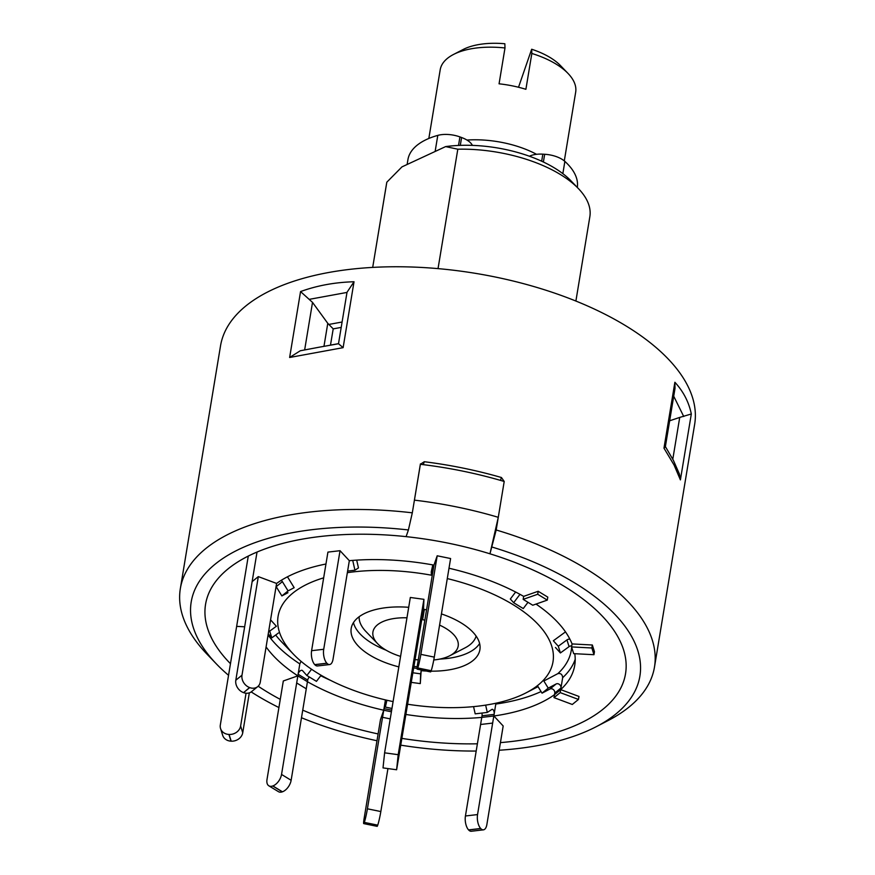 <?xml version="1.0" encoding="UTF-8"?>
<svg xmlns="http://www.w3.org/2000/svg" width="875" height="875" viewBox="0 0 875 875"><rect width="100%" height="100%" fill="white"/><g stroke="black" fill="none" stroke-linecap="round" stroke-linejoin="round"><path stroke-width="1.31" d="M531.672 49.241A58.352 27.486 9.4 0 1 545.814 55.114A58.352 27.486 9.4 0 1 560.492 65.603L568.028 73.434A68.655 32.342 -170.6 0 0 550.747 61.097A68.655 32.342 -170.6 0 0 531.836 53.463L531.672 49.241L518.514 87.259M564.298 160.902L575.673 92.203A68.655 32.342 -170.6 0 0 568.028 73.434M531.836 53.463L525.897 89.305A68.655 32.342 9.4 0 0 499.067 83.814L504.995 47.961A68.655 32.342 -170.6 0 0 453.491 54.469A68.655 32.342 -170.6 0 0 440.202 69.77L428.837 138.458M466.955 140.055A68.655 32.342 9.4 0 1 535.413 153.705A68.655 32.342 9.4 0 1 536.55 154.306M453.491 54.469L463.137 49.492A58.352 27.486 9.4 0 1 504.842 43.75L504.995 47.961M529.441 156.242A20.595 9.702 9.4 0 1 542.828 154.164L544.677 154.273A20.595 9.702 9.4 0 1 564.867 161.394A85.816 40.425 9.4 0 1 577.303 187.425M407.127 164.489L407.936 159.578A85.816 40.425 9.4 0 1 408.745 156.428A85.816 40.425 9.4 0 1 437.795 135.384A20.595 9.702 9.4 0 1 459.933 136.916L461.595 137.528A20.595 9.702 9.4 0 1 472.391 145.381M386.816 182.197A102.987 48.508 -170.6 0 0 386.652 183.072L372.695 267.411L386.816 182.197L401.964 166.884L445.627 146.595A92.684 43.652 9.4 0 1 570.861 180.731L578.386 188.562A102.987 48.508 -170.6 0 0 457.811 149.209L445.627 146.595M674.887 382.266C683.353 391.453 688.833 402.019 691.316 413.984L680.4 479.883L674.089 465.062L663.972 448.164L665.35 446.797L675.019 388.358L674.887 382.266L663.972 448.164M343.12 347.659L289.636 357.481L300.289 350.766L318.719 347.287L338.505 343.744L343.12 347.659L354.025 281.761C334.873 282.286 317.045 285.567 300.552 291.572L312.517 302.389L327.775 323.334L333.211 328.869L330.477 345.166M228.55 675.303A227.391 107.111 9.4 0 1 216.53 664.07L207.102 654.259A240.297 113.181 9.4 0 1 180.348 588.58L220.522 345.866A240.297 113.181 9.4 0 1 272.945 289.406A240.297 113.181 9.4 0 1 545.737 290.172A240.297 113.181 9.4 0 1 694.652 424.353L654.478 667.067A240.297 113.181 9.4 0 1 607.983 720.628L595.897 726.873A227.391 107.111 9.4 0 1 590.286 729.619A227.391 107.111 9.4 0 1 499.166 750.236M180.348 588.58A240.297 113.181 9.4 0 1 232.772 532.109A240.297 113.181 9.4 0 1 412.311 512.827L420.459 463.859M500.456 480.364L501.441 477.52L504.208 481.469L496.18 529.987L489.967 553.809L498.28 517.311A240.297 113.181 9.4 0 0 414.411 500.15L420.35 464.297L424.288 461.727L423.281 464.647M501.441 477.52A240.297 113.181 -170.6 0 0 424.288 461.727M496.18 529.987A240.297 113.181 9.4 0 1 654.478 667.067M492.275 547.127A227.391 107.111 9.4 0 1 595.897 726.873M476.186 751.045A227.391 107.111 9.4 0 1 401.002 745.194M376.994 740.742A227.391 107.111 9.4 0 1 301.492 717.741M278.917 707.547A227.391 107.111 9.4 0 1 251.191 691.917M216.53 664.07A227.391 107.111 9.4 0 1 240.822 548.472A227.391 107.111 9.4 0 1 408.406 529.955L412.311 512.827M579.086 723.822A212.833 100.242 9.4 0 1 500.423 742.623A212.833 100.242 -170.6 0 0 564.32 729.805A212.833 100.242 -170.6 0 0 584.347 721.241A212.833 100.242 9.4 0 1 579.086 723.822M477.389 743.805A212.833 100.242 9.4 0 1 402.128 738.423A212.833 100.242 -170.6 0 0 477.389 743.805M378.12 733.939A212.833 100.242 9.4 0 1 302.75 710.15A212.833 100.242 -170.6 0 0 378.12 733.939M280.273 699.366A212.833 100.242 9.4 0 1 258.18 686.219A212.833 100.242 -170.6 0 0 280.273 699.366M489.967 553.809A212.833 100.242 9.4 0 1 584.347 721.241A212.833 100.242 -170.6 0 0 553.438 580.125A212.833 100.242 -170.6 0 0 266.777 548.297A212.833 100.242 -170.6 0 0 229.272 662.462A212.833 100.242 -170.6 0 0 230.464 663.688A212.833 100.242 9.4 0 1 229.272 662.462A212.833 100.242 9.4 0 1 252.011 554.269A212.833 100.242 9.4 0 1 406.098 536.637L408.406 529.955M354.025 281.761L347.014 292.272L338.494 343.755M346.992 292.425L309.575 299.294M665.263 446.381L673.389 460.337L679.427 474.075L680.4 479.883M672.798 459.222L679.722 417.419L691.316 413.984M679.722 417.419L669.648 420.788M683.736 416.5L673.717 396.211M575.892 301.044L589.848 216.705A102.987 48.508 -170.6 0 0 578.386 188.562M438.036 268.625L457.811 149.209M407.783 704.255A139.322 65.625 -170.6 0 0 512.936 698.458A139.322 65.625 -170.6 0 0 526.05 692.858A139.322 65.625 -170.6 0 0 447.289 578.583M432.261 575.356A139.322 65.625 -170.6 0 0 347.364 572.677M323.663 577.839A139.322 65.625 -170.6 0 0 318.161 579.633A139.322 65.625 -170.6 0 0 293.617 654.38A139.322 65.625 -170.6 0 0 393.094 701.597M483.438 829.839L471.319 831.25A10.303 4.736 -96.6 0 1 468.639 829.981L480.758 828.57A10.303 4.736 83.4 0 0 483.438 829.839A10.303 4.736 83.4 0 0 486.861 824.567L503.18 725.987L493.883 715.991A161.339 75.994 -170.6 0 0 528.325 707.842A161.339 75.994 -170.6 0 0 554.509 694.652L554.006 697.638L560.197 692.606L578.473 699.442L578.977 696.456L560.689 689.62L562.669 677.677C562.373 674.439 560.766 673.094 557.856 673.63L543.845 681.002L548.231 688.133L542.052 693.164L537.666 686.033M565.502 631.881L553.35 640.752L558.294 646.231L560.405 652.958L555.461 647.478M515.627 592.025L510.344 599.003L513.647 602.711L523.25 608.573L527.986 602.317M431.036 671.169A65.22 30.723 -170.6 0 0 461.147 666.859A65.22 30.723 -170.6 0 0 479.894 649.698A65.22 30.723 -170.6 0 0 441.438 613.922M426.552 609.864A65.22 30.723 -170.6 0 0 423.533 609.262L423.916 599.331L410.331 597.472L384.606 752.828L398.191 754.688L423.916 599.331M433.77 659.98A43.203 20.355 -170.6 0 0 445.747 657.464A43.203 20.355 -170.6 0 0 449.816 655.736A43.203 20.355 -170.6 0 0 439.589 625.111M424.845 620.167A43.203 20.355 -170.6 0 0 421.816 619.511M406.962 617.805A43.203 20.355 -170.6 0 0 385.35 620.627A43.203 20.355 -170.6 0 0 377.738 643.803A43.203 20.355 -170.6 0 0 400.575 656.392M592.342 644.995L591.85 647.981L571.561 646.92L573.683 653.647L593.961 654.708L594.453 651.722L592.342 644.995L572.064 643.934A161.339 75.994 -170.6 0 0 536.014 604.078M468.639 829.981L468.573 829.905A10.303 4.736 -96.6 0 1 465.434 815.981L477.553 814.57L495.928 703.216M406.087 714.492A161.339 75.994 -170.6 0 0 481.764 717.402L465.434 815.981M301.055 661.325L299.819 663.906L297.85 675.861L283.314 680.969L266.995 779.559A10.303 5.917 -58.6 0 0 268.844 785.816A10.303 5.917 -58.6 0 0 272.727 785.98L272.847 785.947A10.303 5.917 -58.6 0 0 281.542 774.441L291.134 780.292L307.716 680.083A3.434 1.969 121.4 0 1 309.4 677.042M385.438 699.902L383.731 710.227L380.494 719.556L364.175 818.147A10.303 0.733 -78.4 0 0 363.716 823.605A10.303 0.733 -78.4 0 0 364.295 822.478L364.317 822.402A10.303 0.733 -78.4 0 0 367.413 808.806L380.833 811.552A10.303 0.733 101.6 0 1 377.738 825.147L364.317 822.402M311.566 669.277L306.863 675.5L302.575 670.688A3.434 1.969 -58.6 0 0 302.312 670.469A3.434 1.969 -58.6 0 0 299.852 671.136A3.434 1.969 -58.6 0 0 298.113 674.253L307.705 680.105L307.442 681.712A161.339 75.994 -170.6 0 0 383.731 710.227L367.413 808.806M266.098 646.92A161.339 75.994 -170.6 0 0 297.85 675.861L281.542 774.441M325.948 564.014A161.339 75.994 -170.6 0 0 276.587 583.439L258.311 576.614L252.131 581.634M538.191 591.27L537.698 594.256L523.163 599.364L532.755 605.227L547.291 600.108L547.783 597.122L538.191 591.27L523.655 596.378A161.339 75.994 -170.6 0 0 448.995 568.236M408.702 607.305A65.22 30.723 -170.6 0 0 351.203 628.392A65.22 30.723 -170.6 0 0 398.836 666.892M415.177 659.564A43.203 20.355 -170.6 0 0 418.261 659.914M421.269 670.009L421.159 670.688A65.22 30.723 -170.6 0 0 426.267 671.038M412.989 672.798L420.656 673.848L420.284 683.605L421.159 670.688M276.084 586.513A3.434 2.8 -129.1 0 1 276.194 586.677L281.881 595.93L288.072 590.898L294.164 587.683L287.47 576.8M268.253 633.905L271.819 637.842L269.708 631.116L276.369 626.248L270.583 619.85M560.197 692.606L560.689 689.62A161.339 75.994 -170.6 0 0 574.722 665.394A161.339 75.994 -170.6 0 0 574.766 653.702M420.35 464.297A240.297 113.181 9.4 0 1 504.208 481.469L498.28 517.311M244.65 626.784L236.644 626.369M327.928 552.103L311.598 650.694L323.717 649.283A10.303 4.736 83.4 0 0 326.845 663.206L326.922 663.283A10.303 4.736 83.4 0 0 329.602 664.552A10.303 4.736 83.4 0 0 333.025 659.291L349.333 560.689L340.036 550.703L327.928 552.103M434.284 657.114A10.303 0.733 101.6 0 1 431.2 670.72L417.78 667.964A10.303 0.733 -78.4 0 0 420.864 654.369L434.284 657.114L450.603 558.534L437.194 555.789L433.956 565.119A161.339 75.994 -170.6 0 0 349.333 560.689M272.727 785.98L282.319 791.842A10.303 5.917 121.4 0 1 278.447 791.667L268.844 785.816M291.134 780.292A10.303 5.917 121.4 0 1 282.439 791.798L272.847 785.947M298.113 674.253L297.85 675.861L307.442 681.712M306.863 675.5L316.466 681.352L321.081 675.248M364.295 822.478L377.716 825.223A10.303 0.733 101.6 0 1 377.136 826.35L363.716 823.605M387.942 768.578L380.833 811.552M386.903 700.241L385.35 707.098L385.219 703.708L383.731 710.227L391.398 711.791M385.35 707.098L391.956 708.455M477.553 814.57A10.303 4.736 83.4 0 0 480.681 828.494L468.573 829.905M481.895 713.059A3.434 1.575 -96.6 0 1 482.038 715.794L481.764 717.402L493.883 715.991L494.145 714.383A3.434 1.575 83.4 0 0 493.784 710.916A3.434 1.575 83.4 0 0 492.209 709.319A3.434 1.575 83.4 0 0 491.87 709.439L487.298 712.436L485.647 705.13M487.298 712.436L475.18 713.847L473.561 706.628M542.052 693.164L549.959 688.997A3.434 2.8 -129.1 0 1 553.372 689.587A3.434 2.8 -129.1 0 1 554.783 693.044L554.509 694.652L560.689 689.62L560.962 688.012A3.434 2.8 50.9 0 0 559.552 684.556A3.434 2.8 50.9 0 0 556.139 683.966L548.231 688.133M554.006 697.638L572.294 704.473L578.473 699.442M560.405 652.958L569.067 646.636A3.434 2.953 162.6 0 1 571.736 645.903M569.92 639.209A3.434 2.953 -17.4 0 0 566.956 639.909L558.294 646.231M572.064 643.934L571.561 646.92M591.85 647.981L593.961 654.708M519.991 594.333L513.647 602.711M537.698 594.256L547.291 600.108M523.163 599.364L523.655 596.378M433.956 565.119L417.637 663.72A10.303 0.733 -78.4 0 0 417.167 669.167A10.303 0.733 -78.4 0 0 417.758 668.041L431.167 670.786A10.303 0.733 101.6 0 1 430.588 671.913L417.167 669.167M432.414 574.438L431.342 574.219L431.277 571.725L432.819 564.911M433.431 565.02L431.342 574.219M437.194 555.789L420.864 654.369M340.036 550.703L323.717 649.283M326.845 663.206L314.738 664.617A10.303 4.736 -96.6 0 1 311.598 650.694M329.602 664.552L317.483 665.962A10.303 4.736 -96.6 0 1 314.814 664.694L326.922 663.283M347.627 571.069L354.933 570.227L358.455 567.908L356.694 560.12M354.933 570.227L352.723 560.405M257.709 686.634L251.53 691.655A10.303 8.389 -129.1 0 1 243.545 692.639L249.725 687.608A10.303 8.389 50.9 0 0 257.709 686.634A10.303 8.389 50.9 0 0 260.291 682.03L276.587 583.439M281.881 595.93L287.973 592.714M258.311 576.614L241.992 675.194A10.303 8.389 50.9 0 0 249.583 687.553L243.545 692.639M243.403 692.573A10.303 8.389 -129.1 0 1 235.812 680.225L241.992 675.194M257.031 552.048L235.812 680.225M288.072 590.898L282.373 581.645A3.434 2.8 50.9 0 0 281.159 580.377M248.281 556.073L220.325 724.959A10.303 8.838 -17.4 0 0 220.566 728.569A10.303 8.838 -17.4 0 0 228.911 734.442L229.075 734.453A10.303 8.838 -17.4 0 0 240.625 726.02L242.736 732.747A10.303 8.838 162.6 0 1 231.186 741.18L229.075 734.453M228.911 734.442L231.022 741.169A10.303 8.838 162.6 0 1 222.677 735.295L220.566 728.569M249.331 692.858L242.736 732.747M246.05 693.219L240.625 726.02M271.819 637.842L278.48 632.975M269.708 631.116L268.866 630.186M398.191 754.688L396.616 769.759L383.02 767.9L384.606 752.828M396.616 769.759L423.533 609.087M423.916 609.339L422.756 618.931L424.375 609.427M421.925 618.822L422.756 618.931M414.05 666.389L417.189 666.816M420.284 683.605L411.403 682.391M420.656 673.848L421.148 670.863M542.828 154.164L541.669 161.208M437.795 135.384L435.127 151.473M461.595 137.528L460.294 145.381M459.933 136.916L458.522 145.447M564.867 161.394L562.844 173.644M544.677 154.273L543.386 162.017M289.636 357.481L300.552 291.572M312.517 302.389L304.653 349.923M323.969 346.336L327.775 323.334M330.531 345.111L338.516 343.645M341.206 327.403L333.211 328.869M328.77 324.461L342.092 322.011M557.856 673.63A155.477 73.237 -170.6 0 0 571.648 647.183M439.808 659.083A65.22 30.723 -170.6 0 0 463.127 654.905A65.22 30.723 -170.6 0 0 479.62 643.519M449.816 655.736L464.964 647.916A59.358 27.956 -170.6 0 0 476.131 636.092M495.863 704.047A161.339 75.994 -170.6 0 0 530.305 695.898A161.339 75.994 -170.6 0 0 541.067 691.567M320.698 675.752A161.339 75.994 -170.6 0 0 330.302 680.247M268.078 634.977A161.339 75.994 -170.6 0 0 299.819 663.906M275.669 635.02A155.477 73.237 -170.6 0 0 281.794 642.086L293.617 654.38M353.456 622.628A65.22 30.723 -170.6 0 0 386.127 650.202M359.155 616.733A59.358 27.956 -170.6 0 0 365.925 631.52L377.738 643.803M562.669 677.677A161.339 75.994 -170.6 0 0 575.203 659.334M306.283 688.811L296.68 682.948M390.228 718.889L382.561 717.314M391.672 710.194L383.994 708.619M492.691 723.078L480.583 724.489M494.145 714.383L482.038 715.794M556.139 683.966L549.959 688.997M560.962 688.012L554.783 693.044M566.956 639.909L569.067 646.636M276.194 586.677L282.373 581.645M413.798 667.931L417.058 668.38M526.05 692.858L538.048 686.656"/></g></svg>
